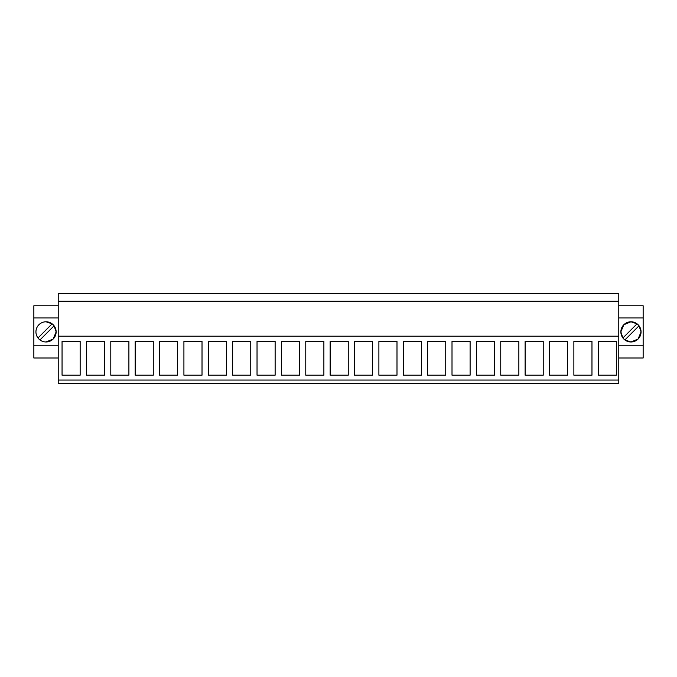 <?xml version="1.0" encoding="UTF-8"?>
<svg xmlns="http://www.w3.org/2000/svg" width="677" height="677" viewBox="0 0 677 677"><rect width="100%" height="100%" fill="white"/><g stroke="black" fill="none" stroke-linecap="round" stroke-linejoin="round"><path stroke-width="1.02" d="M58.222 336.19L58.222 383.41L618.778 383.41L618.778 301.265L58.222 301.265L58.222 336.19L618.778 336.19M618.778 301.265L618.778 293.59L58.222 293.59L58.222 301.265M58.222 380.059L618.778 380.059M62.056 375.185L80.157 375.185L80.157 341.411L62.056 341.411L62.056 375.185M500.752 375.185L518.853 375.185L518.853 341.411L500.752 341.411L500.752 375.185M476.38 341.411L494.481 341.411L494.481 375.185L476.38 375.185L476.38 341.411M549.496 375.185L567.597 375.185L567.597 341.411L549.496 341.411L549.496 375.185M525.124 341.411L543.225 341.411L543.225 375.185L525.124 375.185L525.124 341.411M208.288 341.411L226.389 341.411L226.389 375.185L208.288 375.185L208.288 341.411M183.916 375.185L202.017 375.185L202.017 341.411L183.916 341.411L183.916 375.185M257.032 341.411L275.133 341.411L275.133 375.185L257.032 375.185L257.032 341.411M232.66 375.185L250.761 375.185L250.761 341.411L232.66 341.411L232.66 375.185M110.8 341.411L128.901 341.411L128.901 375.185L110.8 375.185L110.8 341.411M86.428 341.411L104.529 341.411L104.529 375.185L86.428 375.185L86.428 341.411M159.544 375.185L177.645 375.185L177.645 341.411L159.544 341.411L159.544 375.185M135.172 341.411L153.273 341.411L153.273 375.185L135.172 375.185L135.172 341.411M403.264 375.185L421.365 375.185L421.365 341.411L403.264 341.411L403.264 375.185M378.892 341.411L396.993 341.411L396.993 375.185L378.892 375.185L378.892 341.411M452.008 375.185L470.109 375.185L470.109 341.411L452.008 341.411L452.008 375.185M427.636 341.411L445.737 341.411L445.737 375.185L427.636 375.185L427.636 341.411M305.776 375.185L323.877 375.185L323.877 341.411L305.776 341.411L305.776 375.185M281.404 375.185L299.505 375.185L299.505 341.411L281.404 341.411L281.404 375.185M354.52 341.411L372.621 341.411L372.621 375.185L354.52 375.185L354.52 341.411M330.148 341.411L348.249 341.411L348.249 375.185L330.148 375.185L330.148 341.411M573.868 341.411L573.868 375.185L591.969 375.185L591.969 341.411L573.868 341.411M616.341 341.411L616.341 375.185L598.24 375.185L598.24 341.411L616.341 341.411M58.222 305.776L33.85 305.776L33.85 345.812L58.222 345.812M33.85 345.812L33.85 357.998L58.222 357.998M33.85 317.962L58.222 317.962M46.036 341.978A10.096 10.096 0 0 0 56.132 331.882A10.096 10.096 0 0 0 46.036 321.787A10.096 10.096 0 0 0 35.94 331.882A10.096 10.096 0 0 0 46.036 341.978L53.153 339.042L56.132 331.933M56.132 331.832L54.092 325.798A10.096 10.096 0 0 0 52.121 323.826L46.036 321.787M618.778 345.812L643.15 345.812L643.15 357.998L618.778 357.998M618.778 317.962L643.15 317.962L643.15 345.812M641.06 331.832L639.02 325.798A10.096 10.096 0 0 0 637.049 323.826L630.964 321.787A10.096 10.096 0 0 0 620.868 331.882A10.096 10.096 0 0 0 630.964 341.978A10.096 10.096 0 0 0 641.06 331.882A10.096 10.096 0 0 0 630.964 321.787L623.847 324.732L620.868 331.832M618.778 305.776L643.15 305.776L643.15 317.962M620.868 331.933L622.908 337.967M637.049 323.826L622.908 337.975A10.096 10.096 0 0 0 624.879 339.939L630.964 341.978L638.081 339.042L641.06 331.933M52.121 323.826L37.98 337.975A10.096 10.096 0 0 0 39.951 339.939L54.092 325.798M624.879 339.939L639.02 325.798"/></g></svg>
